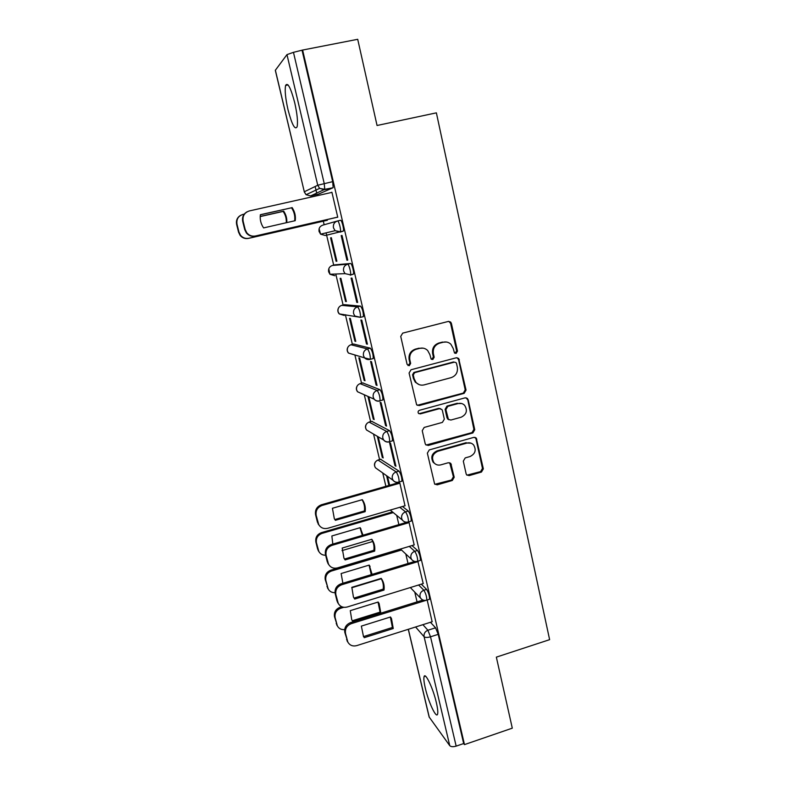 <?xml version="1.0" encoding="UTF-8"?>
<svg xmlns="http://www.w3.org/2000/svg" width="786" height="786" viewBox="0 0 786 786"><rect width="100%" height="100%" fill="white"/><g stroke="black" fill="none" stroke-linecap="round" stroke-linejoin="round"><path stroke-width="1.18" d="M456.135 353.386L457.481 351.106L451.4 323.41L450.604 322.014L448.315 321.435L402.687 333.126L400.732 336.418L407.099 364.35L409.3 365.706L410.656 363.407L409.84 359.811C409.182 354.604 411.255 351.096 416.069 349.308L419.881 348.316C422.868 347.648 425.472 348.375 427.672 350.507L429.854 354.565L431.121 359.035L432.831 359.516L434.186 357.227L433.381 353.641C432.742 348.453 434.805 344.966 439.57 343.187L443.343 342.205C446.193 341.556 448.688 342.224 450.85 344.189L453.198 348.453L454.495 352.943L456.135 353.386M454.956 353.268L456.656 350.939L450.584 323.311L448.796 321.356M408.022 365.569L409.938 363.22L409.123 359.624L409.84 359.811M431.602 359.389L433.41 357.05L432.614 353.474L433.381 353.641M401.361 481.366L401.921 481.209C401.941 477.446 400.968 474.076 399.003 471.109L380.591 459.279M391.87 441.015L392.479 440.848C392.499 436.928 391.536 433.538 389.571 430.669L371.709 421.335M382.242 400.153L382.92 399.966C382.939 395.879 381.976 392.46 380.011 389.689L362.719 382.92M372.446 358.77L373.222 358.563C373.252 354.299 372.289 350.841 370.324 348.178L353.621 344.042M362.405 316.866L363.407 316.62C363.437 312.17 362.474 308.662 360.509 306.118L344.415 304.673M350.291 275.159L353.454 274.127C354.26 272.31 351.755 263.094 350.566 263.497L335.101 264.813M294.74 102.828C290.761 87.747 287.715 81.96 285.603 85.448C284.65 90.262 285.446 98.329 287.99 109.637C291.881 124.483 294.907 130.23 297.079 126.88C298.051 122.282 297.275 114.255 294.74 102.828M436.358 702.664C433.086 688.29 425.216 671.804 424.086 676.628C423.556 678.514 423.968 682.386 425.334 688.241C428.488 702.124 436.309 718.885 437.576 714.169C438.116 712.352 437.704 708.51 436.358 702.664M466.127 473.82L466.638 474.862L469.134 475.618L481.464 472.052L483.351 468.849L476.257 438.057L473.83 437.37L429.274 449.916L427.358 453.158L434.619 483.999L437.232 484.834L452.314 480.482L454.21 477.259L450.85 463.504L448.315 462.728L440.818 464.86C438.057 465.528 435.749 464.801 433.921 462.679C431.278 457.649 432.555 453.856 437.753 451.311L467.061 443.039C469.625 442.42 471.796 443.049 473.594 444.915C476.522 449.965 475.343 453.836 470.048 456.528L465.204 457.914L463.308 461.136L466.127 473.82M302.62 50.049L357.709 39.3L377.054 125.495L436.377 112.85L549.62 639.666L496.349 657.135L512.295 728.17L464.477 744.607L302.62 50.049L293.463 52.338L324.225 183.531L324.746 189.328L310.637 195.911L318.497 194.142L332.9 187.795L324.5 189.681L319.617 188.385L324.746 189.328L332.9 187.795M464.143 393.354L466.049 390.121L458.66 358.416L456.312 357.787L411.029 369.754L409.084 373.036L416.619 404.78L419.184 405.576L464.143 393.354L463.308 393.088L465.214 389.866L458.552 359.536L457.039 357.709M468.161 399.72L474.754 429.736L472.858 432.948L428.262 445.456L425.678 444.64L425.177 443.609L422.239 430.699L424.165 427.437L442.41 422.387L444.326 419.144L442.41 410.567L441.82 409.418L439.335 408.691L420.274 413.898L418.476 413.348C417.73 411.992 418.054 410.98 419.459 410.292L465.125 397.834L467.513 398.492L473.899 429.382L474.754 429.736M430.433 622.286L435.562 627.808L427.898 630.244L430.522 636.798L456.155 746.13C453.119 747.005 450.977 746.847 449.749 745.659L429.136 716.989L408.278 629.301M315.127 186.508L316.709 193.179M317.013 194.476L317.298 195.675M323.311 221.18L324.156 224.747M326.072 232.862L333.696 265.157M335.789 274.019L343.099 304.997M345.388 314.734L352.383 344.356M354.889 354.977L361.56 383.234M364.282 394.769L370.619 421.63M373.556 434.088L379.579 459.564M382.733 472.946L385.887 486.318M391.792 511.352L391.959 512.059M464.477 744.607L463.671 743.546L456.155 746.13M275.355 70.131L304.3 191.784L275.316 70.318L286.969 54.617L293.463 52.338M326.485 220.453L327.271 220.365L327.084 219.589M336.899 217.339L337.754 217.231L331.908 192.236L331.112 192.57M346.921 260.195L347.766 260.107L342.008 235.446L341.173 235.623L346.921 260.195L347.746 259.999M336.103 261.286L336.88 261.207L331.348 237.706L330.592 237.863L336.103 261.286L336.86 261.109M356.775 302.355L357.659 302.423L351.971 278.087L351.106 278.106L356.775 302.355L357.591 302.158M345.575 301.48L346.371 301.539L340.908 278.332L340.122 278.352L345.575 301.48L346.312 301.293M366.502 343.973L367.416 344.189L361.796 320.167L360.902 320.03L366.502 343.973L367.317 343.757M354.918 341.173L355.753 341.379L350.36 318.458L349.544 318.34L354.918 341.173L355.655 340.986M376.101 385.042L377.044 385.415L371.503 361.698L370.579 361.413L376.101 385.042L376.907 384.826M364.154 380.385L365.009 380.719L359.683 358.082L358.838 357.827L364.154 380.385L364.881 380.188M385.582 425.59L386.555 426.1L381.082 402.687L380.129 402.265L385.582 425.59L386.378 425.373M368.025 396.822L373.271 419.105L373.998 418.909M373.271 419.105L374.156 419.577L368.889 397.215M394.936 465.617L395.938 466.265L390.534 443.157L389.551 442.587L394.936 465.617L395.731 465.391M377.319 436.279L382.281 457.364L382.998 457.157M382.281 457.364L383.185 457.953L378.213 436.81M405.006 505.781L399.868 483.105L398.905 482.584M414.163 544.924L409.084 522.552L408.406 522.002M423.212 583.576L417.847 561.194M421.306 584.165L426.601 589.382L423.86 590.227C425.806 593.469 426.788 596.77 426.798 600.111L426.326 600.258M411.992 545.572L417.523 550.455L414.753 551.291C416.708 554.444 417.68 557.765 417.69 561.243L417.189 561.391M402.491 506.508L408.317 511.038L405.537 511.853C407.482 514.918 408.465 518.259 408.465 521.875L407.934 522.032M386.594 475.687L388.893 485.453M432.133 621.746L427.181 599.993M429.058 599.404L429.539 599.256C429.539 595.906 428.567 592.615 426.601 589.382M419.94 560.556L420.451 560.398C420.461 556.92 419.478 553.609 417.523 550.455M410.714 521.216L411.245 521.049C411.265 517.434 410.282 514.103 408.317 511.038M337.528 220.974C334.345 222.065 332.989 224.344 333.451 227.793L335.101 230.691L340.132 232.116L343.374 231.064C344.199 229.168 341.645 219.648 340.485 220.296L337.528 220.974C338.678 220.335 341.232 229.856 340.417 231.752L325.335 235.505L320.609 234.179L319.067 231.477C318.625 228.254 319.892 226.132 322.879 225.11L337.037 221.121M463.671 743.546L438.215 634.341L435.562 627.808M302.138 50.648L332.675 181.654L333.156 187.441M389.61 485.247L387.518 476.345M398.875 524.626L396.714 515.41M408.032 563.503L405.792 554.002M417.061 601.889L414.772 592.133M446.32 342.008L443.343 342.205M432.614 353.474C431.966 348.296 434.029 344.818 438.794 343.04L442.547 342.067M423.182 348.159L419.881 348.316M409.123 359.624C408.465 354.427 410.538 350.929 415.342 349.141L419.135 348.159M417.238 405.311L463.308 393.088M456.519 363.496L456.027 362.592L454.367 362.14L414.644 372.662L413.289 374.961L414.143 378.734L416.04 382.458C418.27 384.796 420.972 385.612 424.116 384.894L451.193 377.634C455.919 375.846 457.963 372.377 457.344 367.239L456.519 363.496M419.144 384.629L415.313 382.212L413.426 378.508L412.562 374.735L413.917 372.446L453.551 361.953M426.091 445.053L472.013 432.595L473.899 429.382M440.465 408.641L438.559 408.386L419.537 413.583L420.274 413.898M418.771 413.623L419.537 413.583M461.205 417.189C466.629 414.428 467.768 410.479 464.634 405.33C462.826 403.542 460.684 402.943 458.179 403.532L447.814 406.372L445.898 409.614L448.384 419.321L450.869 420.048L461.205 417.189M461.618 403.523L458.179 403.532M448.904 419.763L447.018 417.857L445.102 409.31L447.018 406.077L457.364 403.247M467.316 399.435L466.088 397.765M471.03 443.166L467.061 443.039M435.424 464.064L433.155 462.256C430.522 457.226 431.799 453.443 436.977 450.909L466.226 442.656M434.884 484.294L451.508 480.01L453.404 476.797L449.71 462.738M466.923 475.157L480.6 471.61L482.476 468.407L475.982 438.843L474.98 437.33M286.802 222.615C287.077 218.459 286.035 214.647 283.667 211.169L260.205 216.474M244.24 214.126L242.923 214.421C238.237 215.993 236.272 219.274 237.008 224.275L238.944 232.047L240.516 235.26C242.766 237.863 245.537 238.865 248.838 238.256L327.241 220.237M286.281 222.733C286.536 218.616 285.495 214.833 283.147 211.395L260.205 216.582M327.251 220.276L248.425 238.404C245.134 239.003 242.363 238.011 240.133 235.407L238.561 232.204L236.625 224.452C235.888 220.414 237.244 217.358 240.683 215.305M283.147 211.395L283.667 211.169M292.078 207.543C294.779 211.562 295.841 215.934 295.231 220.679L263.605 227.911C260.854 223.902 259.773 219.5 260.363 214.706L291.508 207.789C294.19 211.768 295.241 216.111 294.662 220.817M291.508 207.789L260.353 214.824M337.734 217.142L255.086 236.134C251.628 236.773 248.73 235.721 246.391 232.99L244.741 229.63L242.717 221.485C241.95 217.221 243.375 214.018 246.991 211.856M331.947 192.383L249.349 210.933C244.436 212.584 242.373 216.022 243.139 221.279L245.163 229.453L246.814 232.823C249.172 235.564 252.08 236.615 255.538 235.977L255.086 236.134M337.725 217.103L255.538 235.977M362.032 499.758L362.13 499.906C364.193 503.266 364.95 506.95 364.39 510.959L334.836 519.536M319.293 525.529L317.416 522.12L315.569 514.692C314.881 509.888 316.846 506.577 321.464 504.759L399.062 482.545M365.166 511.666C365.716 507.648 364.959 503.954 362.896 500.584L362.287 499.68L332.429 508.277L334.325 518.691L335.386 520.312L365.166 511.666L364.39 510.959M399.887 483.174L322.113 505.457C317.485 507.284 315.51 510.605 316.198 515.42L318.733 524.645C320.816 527.946 323.822 529.165 327.752 528.28L405.154 505.732M363.024 535.197L360.175 527.671L331.859 535.973L332.822 544.099M393.285 512.58L322.073 533.38C317.682 535.128 315.815 538.282 316.463 542.831L318.821 551.438C320.315 554.022 322.584 555.289 325.64 555.24M342.008 550.603L372.731 541.485M362.356 535.394L359.998 527.73M319.165 552.027L317.623 549.07L315.874 542.065C315.225 537.526 317.082 534.382 321.454 532.633L322.073 533.38M392.469 511.912L321.454 532.633M371.601 539.343L371.778 539.638C373.694 542.88 374.391 546.437 373.851 550.298L344.494 559.052M328.892 564.869L327.261 561.764L325.443 554.435C324.765 549.689 326.721 546.388 331.299 544.551L407.187 522.179M374.647 551.124C375.187 547.253 374.49 543.686 372.564 540.424L371.798 539.284L342.195 548.058L343.944 558.119L345.113 559.937L374.647 551.124L373.851 550.298M409.093 522.611L331.967 545.356C327.379 547.213 325.424 550.514 326.102 555.28L328.548 564.279C330.592 567.6 333.588 568.809 337.538 567.895L414.301 544.885M372.092 574.399L369.224 565.085L341.124 573.544L342.893 583.251M401.518 550.013L331.417 571.049C327.064 572.827 325.217 575.961 325.856 580.461L328.135 588.881C329.619 591.504 331.908 592.762 335.013 592.664M351.774 587.751L381.249 578.771M371.277 574.645L369.076 565.124M328.332 589.235L325.237 579.587C324.598 575.106 326.445 571.972 330.788 570.204L331.417 571.049M400.693 549.247L330.788 570.204M381.033 578.437L381.279 578.83C383.077 581.974 383.715 585.413 383.185 589.136L354.034 598.077M338.432 603.766L336.988 600.897L335.19 593.656C334.522 588.969 336.467 585.688 340.996 583.821L414.723 561.469M384.01 590.07C384.531 586.336 383.892 582.898 382.094 579.734L381.2 578.388L351.833 587.329L353.445 597.075L354.712 599.06L384.01 590.07L383.185 589.136M418.191 561.548L341.694 584.755C337.145 586.631 335.209 589.913 335.868 594.619L338.245 603.412C340.25 606.753 343.236 607.951 347.196 607.008L423.33 583.536M378.154 602.037L350.281 610.653L351.725 619.702L353.012 621.746L380.827 613.08L379.117 603.51L378.154 602.037M343.796 607.303L340.652 608.276C336.339 610.064 334.492 613.188 335.131 617.639L337.341 625.872C338.904 628.662 341.35 629.9 344.661 629.586M378.056 602.066L380.06 612.127L352.325 620.763M337.43 626.039L334.482 616.656C333.853 612.225 335.691 609.111 339.994 607.323L340.652 608.276M341.812 606.763L339.994 607.323M380.06 612.127L380.827 613.08M352.393 620.861L353.012 621.746M390.357 617.03L392.411 627.483L363.446 636.611M347.893 642.211L344.808 632.386C344.16 627.749 346.086 624.497 350.585 622.61L422.937 600.062M364.193 637.692L393.246 628.525L391.477 618.523L390.475 616.99L361.354 626.108L363.545 636.768M426.277 600.278L351.303 623.652C346.793 625.548 344.867 628.81 345.516 633.467L347.825 642.064C349.79 645.404 352.767 646.593 356.736 645.62L432.251 621.716M393.246 628.525L392.411 627.483M456.656 350.939L457.481 351.106M409.938 363.22L410.656 363.407M433.41 357.05L434.186 357.227M377.948 460.046L396.193 471.914C398.148 474.882 399.121 478.252 399.111 482.005L398.561 482.172M380.984 459.171L378.341 459.918C375.492 461.028 374.274 463.082 374.676 466.098L375.423 467.768L377.978 469.576M369.037 422.072L386.732 431.445C388.687 434.314 389.66 437.714 389.65 441.634L389.05 441.801M372.033 421.247L369.381 421.974C366.512 423.065 365.284 425.138 365.696 428.183L366.522 429.981L369.784 431.887M360.037 383.637L377.152 390.455C379.098 393.226 380.07 396.655 380.06 400.742L379.392 400.909M362.985 382.851L360.302 383.558C357.414 384.639 356.176 386.722 356.598 389.807L357.522 391.742L361.698 393.609M350.92 344.74L367.445 348.925C369.391 351.588 370.353 355.046 370.344 359.31L364.557 357.866L363.456 355.636C363.004 352.305 364.34 350.065 367.445 348.925L370.324 348.178M353.828 343.983L351.116 344.681C348.208 345.742 346.96 347.834 347.383 350.959L348.424 353.042L353.189 354.476M341.694 305.351L357.601 306.835C359.546 309.389 360.519 312.897 360.499 317.348L354.83 316.011L353.582 313.585C353.13 310.215 354.476 307.965 357.601 306.835L360.509 306.118M344.543 304.644L341.822 305.312C338.884 306.363 337.636 308.466 338.059 311.62L339.238 313.889L344.219 315.451L343.403 314.459M332.35 265.471L347.628 264.194C348.807 263.801 351.313 273.017 350.527 274.835L345.015 273.626L343.58 270.974C343.128 267.564 344.474 265.304 347.628 264.194L350.566 263.497M335.15 264.803L332.409 265.462C329.452 266.493 328.184 268.606 328.627 271.799L329.963 274.275L334.836 275.729M422.888 624.673L427.898 630.244C424.961 631.502 423.693 633.663 424.096 636.729L415.588 626.982M408.356 629.272L429.313 717.382M449.749 745.659L424.096 636.729C425.275 637.633 427.417 637.662 430.522 636.798L438.215 634.341M304.221 191.843L306.059 194.712L304.3 191.784L317.74 185.241L286.969 54.617M418.604 585L423.86 590.227C420.903 591.465 419.626 593.636 420.029 596.731L420.638 598.185C422.229 600.199 424.293 600.848 426.798 600.111L429.539 599.256M409.28 546.388L414.753 551.291C411.776 552.509 410.489 554.69 410.901 557.834L411.559 559.377C413.161 561.342 415.205 561.961 417.69 561.243L420.451 560.398M399.76 507.304L405.537 511.853C402.53 513.062 401.243 515.252 401.656 518.426L402.373 520.086C403.984 521.983 406.008 522.582 408.465 521.875L411.245 521.049M399.003 471.109L396.193 471.914C393.167 473.103 391.87 475.304 392.293 478.517L393.079 480.295C394.69 482.123 396.704 482.692 399.111 482.005L401.921 481.209M389.571 430.669L386.732 431.445C383.686 432.624 382.369 434.835 382.802 438.087L383.676 440.003C385.297 441.752 387.282 442.302 389.65 441.634L392.479 440.848M380.011 389.689L377.152 390.455C374.077 391.615 372.751 393.845 373.193 397.127L374.175 399.19C375.787 400.87 377.742 401.381 380.06 400.742L382.92 399.966M379.618 401.017C377.437 401.499 375.62 400.899 374.175 399.19L357.522 391.742C355.94 389.601 355.979 387.449 357.63 385.307M389.178 441.87C386.938 442.38 385.111 441.761 383.676 440.003L366.522 429.981C364.871 427.486 365.146 425.177 367.357 423.065M398.6 482.201C396.331 482.732 394.493 482.093 393.079 480.295L375.423 467.768C373.704 464.811 374.303 462.355 377.211 460.39M332.675 181.654L317.74 185.241L319.617 188.385L306.059 194.712L310.637 195.911M438.794 343.04L439.57 343.187M415.342 349.141L416.069 349.308M450.584 323.311L451.4 323.41M418.447 405.281L419.184 405.576M458.552 359.536L459.378 359.723M465.214 389.866L466.049 390.121M413.917 372.446L414.644 372.662M412.562 374.735L413.289 374.961M413.426 378.508L414.143 378.734M472.013 432.595L472.858 432.948M427.515 445.063L428.262 445.456M438.559 408.386L439.335 408.691M447.018 406.077L447.814 406.372M445.102 409.31L445.898 409.614M447.018 417.857L447.814 418.181M436.977 450.909L437.753 451.311M450.555 464.113L451.351 464.546M453.404 476.797L454.21 477.259M451.508 480.01L452.314 480.482M436.466 484.353L437.232 484.834M475.982 438.843L476.837 439.207M482.476 468.407L483.351 468.849M480.6 471.61L481.464 472.052M468.299 475.157L469.134 475.618M322.113 505.457L321.464 504.759M316.198 515.42L315.569 514.692M318.045 522.867L317.416 522.12M317.623 549.07L318.222 549.866M315.874 542.065L316.463 542.831M331.967 545.356L331.299 544.551M326.102 555.28L325.443 554.435M327.919 562.629L327.261 561.764M326.966 586.513L327.585 587.407M325.237 579.587L325.856 580.461M341.694 584.755L340.996 583.821M335.868 594.619L335.19 593.656M337.675 601.88L336.988 600.897M336.192 623.495L336.84 624.497M334.482 616.656L335.131 617.639M351.303 623.652L350.585 622.61M345.516 633.467L344.808 632.386M347.294 640.629L346.587 639.529M288.098 84.947L285.603 85.448M425.472 676.176L424.086 676.628M343.374 231.064L340.417 231.752L335.101 230.691L320.609 234.179L319.106 228.775M353.454 274.127L350.527 274.835L345.015 273.626L329.963 274.275L328.784 268.763M363.407 316.62L360.499 317.348L339.238 313.889C337.725 312.18 337.44 310.274 338.393 308.181M373.222 358.563L370.344 359.31C368.094 359.929 366.168 359.448 364.557 357.866L348.424 353.042C346.901 351.155 346.754 349.151 347.992 347.029M402.373 520.086L390.249 510.075M411.559 559.377L400.467 549.031M420.638 598.185L410.331 587.545M449.798 321.926L450.604 322.014M457.835 358.229L458.66 358.416M415.313 382.212L416.04 382.458M447.588 418.997L448.384 419.321M466.678 398.217L467.513 398.492M433.155 462.256L433.921 462.679M450.054 463.072L450.85 463.504M475.392 437.694L476.257 438.057M318.733 524.645L318.094 523.889M362.896 500.584L362.13 499.906M318.222 550.652L318.821 551.438M360.194 528.045L360.912 528.772M328.548 564.279L327.89 563.405M372.564 540.424L371.778 539.638M327.507 587.977L328.135 588.881M369.341 565.547L370.078 566.372M338.245 603.412L337.558 602.43M382.094 579.734L381.279 578.83M336.693 624.87L337.341 625.872M378.351 602.577L379.117 603.51M347.825 642.064L347.107 640.963M391.477 618.523L390.642 617.511"/></g></svg>
